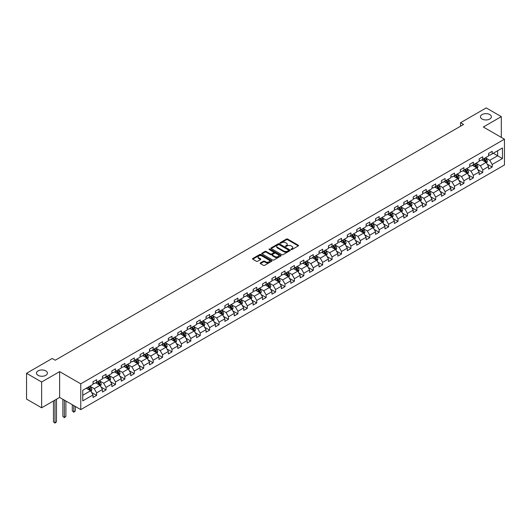 <?xml version="1.0" encoding="UTF-8"?>
<svg xmlns="http://www.w3.org/2000/svg" width="531" height="531" viewBox="0 0 531 531"><rect width="100%" height="100%" fill="white"/><g stroke="black" fill="none" stroke-linecap="round" stroke-linejoin="round"><path stroke-width="0.8" d="M291.174 249.53A0.584 0.339 0 0 0 292.004 249.53L298.303 245.899A0.836 0.485 0 0 0 298.548 245.554A0.836 0.485 0 0 0 298.303 245.216L287.636 239.056A0.836 0.485 0 0 0 286.448 239.056L280.156 242.687A0.584 0.339 0 0 0 280.985 243.171L281.795 242.7A2.682 1.547 0 0 1 285.592 242.7L286.481 243.211A2.682 1.547 0 0 1 287.264 244.306A2.682 1.547 0 0 1 286.481 245.402L285.665 245.873A0.584 0.339 0 0 0 286.494 246.351L287.311 245.88A2.682 1.547 0 0 1 291.101 245.88L291.99 246.391A2.682 1.547 0 0 1 292.773 247.486A2.682 1.547 0 0 1 291.99 248.581L291.174 249.052A0.584 0.339 0 0 0 291.174 249.53L291.174 249.052M45.805 370.89A5.463 3.153 0 0 0 39.852 370.207A5.463 3.153 0 0 0 36.48 373.12A5.463 3.153 0 0 0 38.079 375.351A5.463 3.153 0 0 0 44.033 376.034A5.463 3.153 0 0 0 47.412 373.12A5.463 3.153 0 0 0 45.805 370.89M489.781 114.563A5.463 3.153 0 0 0 483.827 113.88A5.463 3.153 0 0 0 480.449 116.793A5.463 3.153 0 0 0 482.055 119.024A5.463 3.153 0 0 0 488.009 119.707A5.463 3.153 0 0 0 491.381 116.793A5.463 3.153 0 0 0 489.781 114.563M260.436 262.938A0.836 0.485 0 0 0 260.19 263.276A0.836 0.485 0 0 0 260.436 263.622L263.429 265.347A0.836 0.485 0 0 0 264.611 265.347L271.606 261.312A0.836 0.485 0 0 0 271.852 260.967A0.836 0.485 0 0 0 271.606 260.628L260.94 254.468A0.836 0.485 0 0 0 259.752 254.468L252.763 258.504A0.836 0.485 0 0 0 252.517 258.849A0.836 0.485 0 0 0 252.763 259.188L256.373 261.279A0.836 0.485 0 0 0 257.562 261.279L260.555 259.546A0.836 0.485 0 0 0 260.801 259.208A0.836 0.485 0 0 0 260.555 258.862L258.763 257.827A2.243 1.294 0 0 1 258.106 256.911A2.243 1.294 0 0 1 259.486 255.716A2.243 1.294 0 0 1 261.929 255.995L268.951 260.051A2.243 1.294 0 0 1 269.609 260.967A2.243 1.294 0 0 1 268.228 262.161A2.243 1.294 0 0 1 265.785 261.883L264.611 261.206A0.836 0.485 0 0 0 263.429 261.206L260.436 262.938L260.436 263.622M59.631 371.62L41.644 382.008L26.55 373.293L26.55 399.086L41.644 407.801L59.631 397.414L80.765 409.613L80.765 383.82L59.631 371.62L59.631 397.414M501.31 137.396L501.31 116.621L483.323 127.009L504.45 139.208L80.765 383.82M501.31 116.621L486.217 107.906L460.563 122.721L460.563 126.205M26.55 373.293L52.211 358.478L55.224 360.224L463.576 124.46L460.563 122.721M281.855 254.707A0.836 0.485 0 0 0 283.043 254.707L290.032 250.672A0.836 0.485 0 0 0 290.278 250.327A0.836 0.485 0 0 0 290.032 249.988L279.366 243.829A0.836 0.485 0 0 0 278.184 243.829L271.188 247.864A0.836 0.485 0 0 0 270.943 248.209A0.836 0.485 0 0 0 271.188 248.548L281.855 254.707M269.383 249.656A0.584 0.339 0 0 1 269.974 249.743L269.974 249.046L280.819 255.305A0.836 0.485 0 0 1 281.065 255.65A0.836 0.485 0 0 1 280.819 255.988L273.83 260.024A0.836 0.485 0 0 1 272.642 260.024L261.975 253.871L264.969 252.152L264.969 251.455L261.975 253.187A0.836 0.485 0 0 0 261.73 253.526A0.836 0.485 0 0 0 261.975 253.871L261.975 253.187M264.969 252.152A0.836 0.485 0 0 1 266.15 252.152L266.15 251.455A0.836 0.485 0 0 0 264.969 251.455M266.15 251.455L270.478 253.951A0.836 0.485 0 0 0 271.666 253.951L273.651 252.809A0.836 0.485 0 0 0 273.896 252.464A0.836 0.485 0 0 0 273.651 252.125L269.144 249.524A0.584 0.339 0 0 1 269.974 249.046M80.765 409.613L504.45 165.002L504.45 139.208M91.597 392.482L96.642 395.389L96.642 392.847L102.437 389.502L102.437 392.044L106.061 389.953L106.061 387.411L111.855 384.066L111.855 386.608L115.479 384.517L115.479 381.975L121.274 378.623L121.274 381.172L124.898 379.081L124.898 376.532L130.692 373.187L130.692 375.736L134.31 373.638L134.31 371.096L140.111 367.751L140.111 370.293L143.728 368.202L143.728 365.66L149.53 362.315L149.53 364.857L153.147 362.766L153.147 360.224L158.942 356.878L158.942 359.421L162.566 357.33L162.566 354.788L168.36 351.436L168.36 353.985L171.984 351.894L171.984 349.345L177.779 346L177.779 348.548L181.403 346.458L181.403 343.909L187.197 340.563L187.197 343.106L190.821 341.015L190.821 338.473L196.616 335.127L196.616 337.67L200.24 335.579L200.24 333.037L206.035 329.691L206.035 332.233L209.659 330.143L209.659 327.6L215.453 324.249L215.453 326.797L219.077 324.706L219.077 322.158L224.872 318.812L224.872 321.361L228.489 319.27L228.489 316.722L234.29 313.376L234.29 315.918L237.908 313.828L237.908 311.285L243.709 307.94L243.709 310.482L247.327 308.392L247.327 305.849L253.121 302.504L253.121 305.046L256.745 302.955L256.745 300.413L262.54 297.061L262.54 299.61L266.164 297.519L266.164 294.97L271.958 291.625L271.958 294.174L275.582 292.083L275.582 289.534L281.377 286.189L281.377 288.731L285.001 286.64L285.001 284.098L290.796 280.753L290.796 283.295L294.42 281.204L294.42 278.662L300.214 275.317L300.214 277.859L303.838 275.768L303.838 273.226L309.633 269.881L309.633 272.423L313.257 270.332L313.257 267.783L319.051 264.438L319.051 266.987L322.669 264.896L322.669 262.347L328.47 259.002L328.47 261.544L332.087 259.453L332.087 256.911L337.889 253.566L337.889 256.108L341.506 254.017L341.506 251.475L347.301 248.13L347.301 250.672L350.925 248.581L350.925 246.039L356.719 242.694L356.719 245.236L360.343 243.145L360.343 240.596L366.138 237.251L366.138 239.8L369.762 237.709L369.762 235.16L375.556 231.815L375.556 234.363L379.18 232.266L379.18 229.724L384.975 226.379L384.975 228.921L388.599 226.83L388.599 224.288L394.394 220.942L394.394 223.485L398.018 221.394L398.018 218.852L403.812 215.506L403.812 218.049L407.436 215.958L407.436 213.416L413.231 210.064L413.231 212.612L416.848 210.522L416.848 207.973L422.649 204.627L422.649 207.176L426.267 205.079L426.267 202.537L432.061 199.191L432.061 201.734L435.685 199.643L435.685 197.101L441.48 193.755L441.48 196.297L445.104 194.207L445.104 191.664L450.899 188.319L450.899 190.861L454.523 188.77L454.523 186.228L460.317 182.876L460.317 185.425L463.941 183.334L463.941 180.786L469.736 177.44L469.736 179.989L473.36 177.898L473.36 175.349L479.154 172.004L479.154 174.546L482.779 172.456L482.779 169.913L488.573 166.568L488.573 169.11L492.197 167.019L492.197 164.477L502.459 158.55L502.459 147.957L497.627 150.744L497.627 155.762L502.459 158.55M96.642 395.389L93.018 397.48L93.018 394.938L82.756 400.865L82.756 390.265L93.018 384.344L93.018 381.796L96.642 379.705L96.642 382.247L102.437 378.902L102.437 376.36L106.061 374.269L106.061 376.811L111.855 373.466L111.855 370.923L115.479 368.833L115.479 371.375L121.274 368.029L121.274 365.487L124.898 363.396L124.898 365.939L130.692 362.593L130.692 360.045L134.31 357.954L134.31 360.503L140.111 357.157L140.111 354.608L143.728 352.518L143.728 355.066L149.53 351.714L149.53 349.172L153.147 347.082L153.147 349.624L158.942 346.278L158.942 343.736L162.566 341.645L162.566 344.188L168.36 340.842L168.36 338.3L171.984 336.209L171.984 338.751L177.779 335.406L177.779 332.857L181.403 330.767L181.403 333.315L187.197 329.97L187.197 327.421L190.821 325.33L190.821 327.879L196.616 324.527L196.616 321.985L200.24 319.894L200.24 322.436L206.035 319.091L206.035 316.549L209.659 314.458L209.659 317L215.453 313.655L215.453 311.113L219.077 309.022L219.077 311.564L224.872 308.219L224.872 305.677L228.489 303.579L228.489 306.128L234.29 302.783L234.29 300.234L237.908 298.143L237.908 300.692L243.709 297.34L243.709 294.798L247.327 292.707L247.327 295.249L253.121 291.904L253.121 289.362L256.745 287.271L256.745 289.813L262.54 286.468L262.54 283.926L266.164 281.835L266.164 284.377L271.958 281.032L271.958 278.49L275.582 276.392L275.582 278.941L281.377 275.596L281.377 273.047L285.001 270.956L285.001 273.505L290.796 270.16L290.796 267.611L294.42 265.52L294.42 268.062L300.214 264.717L300.214 262.175L303.838 260.084L303.838 262.626L309.633 259.281L309.633 256.738L313.257 254.648L313.257 257.19L319.051 253.845L319.051 251.302L322.669 249.212L322.669 251.754L328.47 248.408L328.47 245.86L332.087 243.769L332.087 246.318L337.889 242.972L337.889 240.424L341.506 238.333L341.506 240.875L347.301 237.53L347.301 234.987L350.925 232.897L350.925 235.439L356.719 232.093L356.719 229.551L360.343 227.46L360.343 230.003L366.138 226.657L366.138 224.115L369.762 222.024L369.762 224.567L375.556 221.221L375.556 218.672L379.18 216.582L379.18 219.13L384.975 215.785L384.975 213.236L388.599 211.146L388.599 213.688L394.394 210.342L394.394 207.8L398.018 205.709L398.018 208.252L403.812 204.906L403.812 202.364L407.436 200.273L407.436 202.815L413.231 199.47L413.231 196.928L416.848 194.837L416.848 197.379L422.649 194.034L422.649 191.485L426.267 189.394L426.267 191.943L432.061 188.598L432.061 186.049L435.685 183.958L435.685 186.507L441.48 183.155L441.48 180.613L445.104 178.522L445.104 181.064L450.899 177.719L450.899 175.177L454.523 173.086L454.523 175.628L460.317 172.283L460.317 169.741L463.941 167.65L463.941 170.192L469.736 166.847L469.736 164.298L473.36 162.207L473.36 164.756L479.154 161.411L479.154 158.862L482.779 156.771L482.779 159.32L488.573 155.968L488.573 153.426L492.197 151.335L492.197 153.877L502.459 147.957M95.673 382.811L100.02 385.32L94.226 388.665L89.878 386.156M93.018 382.951L94.226 383.647L96.642 382.247M94.226 388.665L96.642 392.847M100.02 385.32L102.437 389.502M105.092 377.368L109.439 379.877L103.645 383.229L99.297 380.714M102.437 377.508L103.645 378.205L106.061 376.811M103.645 383.229L106.061 387.411M109.439 379.877L111.855 384.066M114.51 371.932L118.858 374.441L113.063 377.787L108.716 375.278M111.855 372.072L113.063 372.769L115.479 371.375M113.063 377.787L115.479 381.975M118.858 374.441L121.274 378.623M123.929 366.496L128.276 369.005L122.482 372.35L118.134 369.841M121.274 366.636L122.482 367.333L124.898 365.939M122.482 372.35L124.898 376.532M128.276 369.005L130.692 373.187M133.347 361.06L137.695 363.569L131.9 366.914L127.553 364.405M130.692 361.199L131.9 361.896L134.31 360.503M131.9 366.914L134.31 371.096M137.695 363.569L140.111 367.751M142.766 355.624L147.114 358.133L141.319 361.478L136.971 358.969M140.111 355.763L141.319 356.46L143.728 355.066M141.319 361.478L143.728 365.66M147.114 358.133L149.53 362.315M152.185 350.181L156.532 352.69L150.731 356.042L146.39 353.527M149.53 350.321L150.731 351.018L153.147 349.624M150.731 356.042L153.147 360.224M156.532 352.69L158.942 356.878M161.603 344.745L165.951 347.254L160.15 350.599L155.802 348.09M158.942 344.885L160.15 345.581L162.566 344.188M160.15 350.599L162.566 354.788M165.951 347.254L168.36 351.436M171.022 339.309L175.363 341.818L169.568 345.163L165.221 342.654M168.36 339.448L169.568 340.145L171.984 338.751M169.568 345.163L171.984 349.345M175.363 341.818L177.779 346M180.434 333.873L184.781 336.382L178.987 339.727L174.639 337.218M177.779 334.012L178.987 334.709L181.403 333.315M178.987 339.727L181.403 343.909M184.781 336.382L187.197 340.563M189.852 328.437L194.2 330.946L188.405 334.291L184.058 331.782M187.197 328.576L188.405 329.273L190.821 327.879M188.405 334.291L190.821 338.473M194.2 330.946L196.616 335.127M199.271 322.994L203.619 325.503L197.824 328.855L193.476 326.346M196.616 323.133L197.824 323.83L200.24 322.436M197.824 328.855L200.24 333.037M203.619 325.503L206.035 329.691M208.69 317.558L213.037 320.067L207.243 323.412L202.895 320.903M206.035 317.697L207.243 318.394L209.659 317M207.243 323.412L209.659 327.6M213.037 320.067L215.453 324.249M218.108 312.122L222.456 314.631L216.661 317.976L212.314 315.467M215.453 312.261L216.661 312.958L219.077 311.564M216.661 317.976L219.077 322.158M222.456 314.631L224.872 318.812M227.527 306.686L231.874 309.195L226.08 312.54L221.732 310.031M224.872 306.825L226.08 307.522L228.489 306.128M226.08 312.54L228.489 316.722M231.874 309.195L234.29 313.376M236.945 301.25L241.293 303.759L235.498 307.104L231.151 304.595M234.29 301.389L235.498 302.086L237.908 300.692M235.498 307.104L237.908 311.285M241.293 303.759L243.709 307.94M246.364 295.807L250.712 298.322L244.91 301.668L240.57 299.159M243.709 295.946L244.91 296.643L247.327 295.249M244.91 301.668L247.327 305.849M250.712 298.322L253.121 302.504M255.783 290.371L260.13 292.88L254.329 296.225L249.982 293.716M253.121 290.51L254.329 291.207L256.745 289.813M254.329 296.225L256.745 300.413M260.13 292.88L262.54 297.061M265.201 284.935L269.542 287.444L263.748 290.789L259.4 288.28M262.54 285.074L263.748 285.771L266.164 284.377M263.748 290.789L266.164 294.97M269.542 287.444L271.958 291.625M274.613 279.498L278.961 282.007L273.166 285.353L268.819 282.844M271.958 279.638L273.166 280.335L275.582 278.941M273.166 285.353L275.582 289.534M278.961 282.007L281.377 286.189M284.032 274.062L288.379 276.571L282.585 279.917L278.237 277.408M281.377 274.202L282.585 274.899L285.001 273.505M282.585 279.917L285.001 284.098M288.379 276.571L290.796 280.753M293.451 268.62L297.798 271.135L292.004 274.481L287.656 271.972M290.796 268.759L292.004 269.456L294.42 268.062M292.004 274.481L294.42 278.662M297.798 271.135L300.214 275.317M302.869 263.184L307.217 265.692L301.422 269.038L297.075 266.529M300.214 263.323L301.422 264.02L303.838 262.626M301.422 269.038L303.838 273.226M307.217 265.692L309.633 269.881M312.288 257.747L316.635 260.256L310.841 263.602L306.493 261.093M309.633 257.887L310.841 258.584L313.257 257.19M310.841 263.602L313.257 267.783M316.635 260.256L319.051 264.438M321.706 252.311L326.054 254.82L320.259 258.166L315.912 255.657M319.051 252.451L320.259 253.148L322.669 251.754M320.259 258.166L322.669 262.347M326.054 254.82L328.47 259.002M331.125 246.875L335.473 249.384L329.678 252.729L325.33 250.22M328.47 247.015L329.678 247.711L332.087 246.318M329.678 252.729L332.087 256.911M335.473 249.384L337.889 253.566M340.544 241.432L344.891 243.948L339.09 247.293L334.749 244.784M337.889 241.572L339.09 242.275L341.506 240.875M339.09 247.293L341.506 251.475M344.891 243.948L347.301 248.13M349.962 235.996L354.303 238.505L348.509 241.857L344.161 239.342M347.301 236.136L348.509 236.833L350.925 235.439M348.509 241.857L350.925 246.039M354.303 238.505L356.719 242.694M359.374 230.56L363.722 233.069L357.927 236.414L353.58 233.905M356.719 230.7L357.927 231.397L360.343 230.003M357.927 236.414L360.343 240.596M363.722 233.069L366.138 237.251M368.793 225.124L373.14 227.633L367.346 230.978L362.998 228.469M366.138 225.263L367.346 225.96L369.762 224.567M367.346 230.978L369.762 235.16M373.14 227.633L375.556 231.815M378.211 219.688L382.559 222.197L376.764 225.542L372.417 223.033M375.556 219.827L376.764 220.524L379.18 219.13M376.764 225.542L379.18 229.724M382.559 222.197L384.975 226.379M387.63 214.252L391.978 216.761L386.183 220.106L381.835 217.597M384.975 214.391L386.183 215.088L388.599 213.688M386.183 220.106L388.599 224.288M391.978 216.761L394.394 220.942M397.049 208.809L401.396 211.318L395.602 214.67L391.254 212.154M394.394 208.948L395.602 209.645L398.018 208.252M395.602 214.67L398.018 218.852M401.396 211.318L403.812 215.506M406.467 203.373L410.815 205.882L405.02 209.227L400.673 206.718M403.812 203.512L405.02 204.209L407.436 202.815M405.02 209.227L407.436 213.416M410.815 205.882L413.231 210.064M415.886 197.937L420.233 200.446L414.439 203.791L410.091 201.282M413.231 198.076L414.439 198.773L416.848 197.379M414.439 203.791L416.848 207.973M420.233 200.446L422.649 204.627M425.304 192.501L429.652 195.01L423.857 198.355L419.51 195.846M422.649 192.64L423.857 193.337L426.267 191.943M423.857 198.355L426.267 202.537M429.652 195.01L432.061 199.191M434.723 187.065L439.071 189.574L433.269 192.919L428.929 190.41M432.061 187.204L433.269 187.901L435.685 186.507M433.269 192.919L435.685 197.101M439.071 189.574L441.48 193.755M444.142 181.622L448.483 184.131L442.688 187.483L438.34 184.967M441.48 181.761L442.688 182.458L445.104 181.064M442.688 187.483L445.104 191.664M448.483 184.131L450.899 188.319M453.554 176.186L457.901 178.695L452.107 182.04L447.759 179.531M450.899 176.325L452.107 177.022L454.523 175.628M452.107 182.04L454.523 186.228M457.901 178.695L460.317 182.876M462.972 170.75L467.32 173.259L461.525 176.604L457.178 174.095M460.317 170.889L461.525 171.586L463.941 170.192M461.525 176.604L463.941 180.786M467.32 173.259L469.736 177.44M472.391 165.314L476.738 167.823L470.944 171.168L466.596 168.659M469.736 165.453L470.944 166.15L473.36 164.756M470.944 171.168L473.36 175.349M476.738 167.823L479.154 172.004M481.809 159.877L486.157 162.386L480.363 165.732L476.015 163.223M479.154 160.017L480.363 160.714L482.779 159.32M480.363 165.732L482.779 169.913M486.157 162.386L488.573 166.568M493.279 153.253L497.627 155.762L489.781 160.296L485.434 157.787M488.573 154.574L489.781 155.271L492.197 153.877M489.781 160.296L492.197 164.477M41.644 382.008L41.644 407.801M82.756 395.283L90.602 390.756L86.254 388.247M90.602 390.756L93.018 394.938M487.153 164.112L492.197 167.019M477.734 169.548L482.779 172.456M468.315 174.984L473.36 177.898M458.897 180.421L463.941 183.334M449.485 185.857L454.523 188.77M440.066 191.299L445.104 194.207M430.648 196.735L435.685 199.643M421.229 202.172L426.267 205.079M411.81 207.608L416.848 210.522M402.392 213.044L407.436 215.958M392.973 218.487L398.018 221.394M383.555 223.923L388.599 226.83M374.136 229.359L379.18 232.266M364.717 234.795L369.762 237.709M355.305 240.231L360.343 243.145M345.887 245.674L350.925 248.581M336.468 251.11L341.506 254.017M327.05 256.546L332.087 259.453M317.631 261.982L322.669 264.896M308.212 267.418L313.257 270.332M298.794 272.861L303.838 275.768M289.375 278.297L294.42 281.204M279.956 283.733L285.001 286.64M270.538 289.169L275.582 292.083M261.126 294.605L266.164 297.519M251.707 300.042L256.745 302.955M242.289 305.484L247.327 308.392M232.87 310.92L237.908 313.828M223.451 316.357L228.489 319.27M214.033 321.793L219.077 324.706M204.614 327.229L209.659 330.143M195.196 332.671L200.24 335.579M185.777 338.108L190.821 341.015M176.358 343.544L181.403 346.458M166.946 348.98L171.984 351.894M157.528 354.416L162.566 357.33M148.109 359.859L153.147 362.766M138.691 365.295L143.728 368.202M129.272 370.731L134.31 373.638M119.853 376.167L124.898 379.081M110.435 381.603L115.479 384.517M101.016 387.046L106.061 389.953M291.406 249.616L291.99 249.278A2.682 1.547 0 0 0 292.773 248.183L292.773 247.486M287.264 244.306L287.264 245.003A2.682 1.547 0 0 1 286.481 246.099L285.897 246.43M298.289 245.906L287.636 239.753A0.836 0.485 0 0 0 286.448 239.753L280.388 243.251M290.032 249.988L290.032 250.672L279.366 244.525A0.836 0.485 0 0 0 278.184 244.525L271.202 248.554M288.552 250.566A0.584 0.339 0 0 0 288.552 250.088L279.187 244.685A0.584 0.339 0 0 0 278.357 244.685L277.501 245.176A2.682 1.547 0 0 0 276.717 246.271A2.682 1.547 0 0 0 277.501 247.366L283.899 251.063A2.682 1.547 0 0 0 287.696 251.063L288.552 250.566L288.552 251.263A0.584 0.339 0 0 0 288.552 250.785M276.717 246.271L276.717 246.968A2.682 1.547 0 0 0 277.501 248.063L277.501 247.366M288.552 251.263L287.696 251.76A2.682 1.547 0 0 1 283.899 251.76L277.501 248.063M266.15 252.152L270.478 254.654A0.836 0.485 0 0 0 271.666 254.654L273.651 253.506A0.836 0.485 0 0 0 273.896 253.161L273.896 252.464M269.974 249.743L280.806 255.995M274.965 256.546A2.243 1.294 0 0 0 277.408 256.825A2.243 1.294 0 0 0 278.795 255.63A2.243 1.294 0 0 0 278.138 254.714L275.662 253.287A0.836 0.485 0 0 0 274.481 253.287L272.496 254.435A0.836 0.485 0 0 0 272.25 254.774A0.836 0.485 0 0 0 272.496 255.119L274.965 256.546L274.965 257.243A2.243 1.294 0 0 0 277.408 257.522A2.243 1.294 0 0 0 278.795 256.327L278.795 255.63M272.25 254.774L272.25 255.471A0.836 0.485 0 0 0 272.496 255.816L272.496 255.119M274.965 257.243L272.496 255.816M269.609 260.967L269.609 261.664A2.243 1.294 0 0 1 268.228 262.858A2.243 1.294 0 0 1 265.785 262.579L264.611 261.902A0.836 0.485 0 0 0 263.429 261.902L260.449 263.628M258.106 256.911L258.106 257.608A2.243 1.294 0 0 0 258.763 258.524L258.763 257.827M260.555 258.862L260.555 259.546L258.763 258.524M271.606 260.628L271.606 261.312L260.94 255.165A0.836 0.485 0 0 0 259.752 255.165L252.769 259.194L252.763 258.504M486.635 163.209L487.352 161.404A2.263 1.308 -120 0 0 486.628 159.473L485.387 157.813M483.21 160.687L482.367 159.552M483.515 158.895L484.757 160.554A2.263 1.308 60 0 1 485.407 161.915L486.13 161.497A2.263 1.308 -120 0 0 485.487 160.136L484.239 158.47M483.668 158.802L485.055 160.647A1.155 0.664 60 0 1 485.261 160.999L486.13 161.497M477.216 168.646L477.933 166.84A2.263 1.308 -120 0 0 477.21 164.915L475.968 163.249M473.791 166.123L472.948 164.988M474.097 164.331L475.338 165.991A2.263 1.308 60 0 1 475.988 167.351L476.712 166.933A2.263 1.308 -120 0 0 476.068 165.572L474.82 163.913M474.256 164.238L475.637 166.084A1.155 0.664 60 0 1 475.842 166.435L476.712 166.933M467.798 174.088L468.515 172.276A2.263 1.308 -120 0 0 467.798 170.351L466.55 168.685M464.379 171.559L463.53 170.431M464.678 169.767L465.926 171.433A2.263 1.308 60 0 1 466.57 172.794L467.293 172.376A2.263 1.308 -120 0 0 466.649 171.009L465.402 169.349M464.837 169.674L466.218 171.52A1.155 0.664 60 0 1 466.424 171.871L467.293 172.376M458.379 179.524L459.096 177.712A2.263 1.308 -120 0 0 458.379 175.788L457.131 174.122M454.961 176.996L454.111 175.867M455.259 175.203L456.507 176.869A2.263 1.308 60 0 1 457.151 178.23L457.875 177.812A2.263 1.308 -120 0 0 457.231 176.451L455.983 174.785M455.419 175.111L456.799 176.956A1.155 0.664 60 0 1 457.012 177.308L457.875 177.812M448.96 184.961L449.684 183.149A2.263 1.308 -120 0 0 448.96 181.224L447.713 179.564M445.542 182.432L444.693 181.303M445.841 180.64L447.089 182.306A2.263 1.308 60 0 1 447.733 183.666L448.456 183.248A2.263 1.308 -120 0 0 447.812 181.887L446.564 180.221M446 180.553L447.381 182.398A1.155 0.664 60 0 1 447.593 182.744L448.456 183.248M439.542 190.397L440.265 188.591A2.263 1.308 -120 0 0 439.542 186.66L438.294 185M436.124 187.868L435.274 186.739M436.422 186.076L437.67 187.742A2.263 1.308 60 0 1 438.314 189.102L439.044 188.684A2.263 1.308 -120 0 0 438.394 187.324L437.146 185.658M436.582 185.989L437.962 187.835A1.155 0.664 60 0 1 438.175 188.186L439.044 188.684M430.13 195.833L430.847 194.027A2.263 1.308 -120 0 0 430.123 192.096L428.875 190.437M426.705 193.311L425.855 192.176M427.004 191.518L428.252 193.178A2.263 1.308 60 0 1 428.902 194.538L429.625 194.12A2.263 1.308 -120 0 0 428.975 192.76L427.727 191.1M427.163 191.425L428.544 193.271A1.155 0.664 60 0 1 428.756 193.623L429.625 194.12M420.711 201.276L421.428 199.464A2.263 1.308 -120 0 0 420.705 197.539L419.457 195.873M417.286 198.747L416.443 197.618M417.585 196.955L418.833 198.614A2.263 1.308 60 0 1 419.483 199.975L420.207 199.556A2.263 1.308 -120 0 0 419.556 198.196L418.315 196.536M417.744 196.862L419.125 198.707A1.155 0.664 60 0 1 419.337 199.059L420.207 199.556M411.293 206.712L412.01 204.9A2.263 1.308 -120 0 0 411.286 202.975L410.038 201.309M407.868 204.183L407.025 203.054M408.166 202.391L409.414 204.057A2.263 1.308 60 0 1 410.065 205.417L410.788 204.999A2.263 1.308 -120 0 0 410.138 203.638L408.897 201.972M408.326 202.298L409.706 204.143A1.155 0.664 60 0 1 409.919 204.495L410.788 204.999M401.874 212.148L402.591 210.336A2.263 1.308 -120 0 0 401.867 208.411L400.626 206.745M398.449 209.619L397.606 208.491M398.754 207.827L399.996 209.493A2.263 1.308 60 0 1 400.646 210.853L401.37 210.435A2.263 1.308 -120 0 0 400.719 209.075L399.478 207.409M398.907 207.74L400.294 209.586A1.155 0.664 60 0 1 400.5 209.931L401.37 210.435M392.455 217.584L393.172 215.778A2.263 1.308 -120 0 0 392.449 213.847L391.208 212.188M389.031 215.055L388.188 213.927M389.336 213.263L390.577 214.929A2.263 1.308 60 0 1 391.228 216.29L391.951 215.871A2.263 1.308 -120 0 0 391.307 214.511L390.059 212.845M389.488 213.177L390.876 215.022A1.155 0.664 60 0 1 391.082 215.367L391.951 215.871M383.037 223.02L383.754 221.215A2.263 1.308 -120 0 0 383.03 219.283L381.789 217.624M379.612 220.498L378.769 219.363M379.917 218.706L381.158 220.365A2.263 1.308 60 0 1 381.809 221.726L382.532 221.308A2.263 1.308 -120 0 0 381.889 219.947L380.641 218.287M380.077 218.613L381.457 220.458A1.155 0.664 60 0 1 381.663 220.81L382.532 221.308M373.618 228.456L374.335 226.651A2.263 1.308 -120 0 0 373.618 224.726L372.37 223.06M370.2 225.934L369.35 224.805M370.499 224.142L371.746 225.801A2.263 1.308 60 0 1 372.39 227.162L373.114 226.744A2.263 1.308 -120 0 0 372.47 225.383L371.222 223.724M370.658 224.049L372.039 225.894A1.155 0.664 60 0 1 372.244 226.246L373.114 226.744M364.2 233.899L364.916 232.087A2.263 1.308 -120 0 0 364.2 230.162L362.952 228.496M360.781 231.37L359.932 230.242M361.08 229.578L362.328 231.244A2.263 1.308 60 0 1 362.972 232.605L363.695 232.186A2.263 1.308 -120 0 0 363.051 230.826L361.803 229.16M361.239 229.485L362.62 231.33A1.155 0.664 60 0 1 362.832 231.682L363.695 232.186M354.781 239.335L355.505 237.523A2.263 1.308 -120 0 0 354.781 235.598L353.533 233.932M351.363 236.806L350.513 235.678M351.661 235.014L352.909 236.68A2.263 1.308 60 0 1 353.553 238.041L354.283 237.622A2.263 1.308 -120 0 0 353.633 236.262L352.385 234.596M351.821 234.928L353.201 236.773A1.155 0.664 60 0 1 353.414 237.118L354.283 237.622M345.362 244.771L346.086 242.959A2.263 1.308 -120 0 0 345.362 241.034L344.115 239.375M341.944 242.242L341.094 241.114M342.243 240.45L343.491 242.116A2.263 1.308 60 0 1 344.134 243.477L344.865 243.059A2.263 1.308 -120 0 0 344.214 241.698L342.966 240.032M342.402 240.364L343.783 242.209A1.155 0.664 60 0 1 343.995 242.554L344.865 243.059M335.95 250.207L336.667 248.402A2.263 1.308 -120 0 0 335.944 246.47L334.696 244.811M332.525 247.685L331.676 246.55M332.824 245.893L334.072 247.552A2.263 1.308 60 0 1 334.722 248.913L335.446 248.495A2.263 1.308 -120 0 0 334.795 247.134L333.548 245.475M332.983 245.8L334.364 247.645A1.155 0.664 60 0 1 334.576 247.997L335.446 248.495M326.532 255.643L327.249 253.838A2.263 1.308 -120 0 0 326.525 251.913L325.277 250.247M323.107 253.121L322.264 251.993M323.406 251.329L324.653 252.988A2.263 1.308 60 0 1 325.304 254.349L326.027 253.931A2.263 1.308 -120 0 0 325.377 252.57L324.136 250.911M323.565 251.236L324.945 253.081A1.155 0.664 60 0 1 325.158 253.433L326.027 253.931M317.113 261.086L317.83 259.274A2.263 1.308 -120 0 0 317.107 257.349L315.859 255.683M313.688 258.557L312.845 257.429M313.987 256.765L315.235 258.431A2.263 1.308 60 0 1 315.885 259.792L316.609 259.374A2.263 1.308 -120 0 0 315.958 258.013L314.717 256.347M314.146 256.672L315.527 258.517A1.155 0.664 60 0 1 315.739 258.869L316.609 259.374M307.695 266.522L308.411 264.71A2.263 1.308 -120 0 0 307.688 262.785L306.447 261.119M304.27 263.993L303.427 262.865M304.575 262.201L305.816 263.867A2.263 1.308 60 0 1 306.467 265.228L307.19 264.81A2.263 1.308 -120 0 0 306.54 263.449L305.298 261.783M304.728 262.108L306.115 263.953A1.155 0.664 60 0 1 306.321 264.305L307.19 264.81M298.276 271.958L298.993 270.146A2.263 1.308 -120 0 0 298.269 268.221L297.028 266.562M294.851 269.429L294.008 268.301M295.156 267.637L296.398 269.303A2.263 1.308 60 0 1 297.048 270.664L297.772 270.246A2.263 1.308 -120 0 0 297.128 268.885L295.88 267.219M295.309 267.551L296.696 269.396A1.155 0.664 60 0 1 296.902 269.741L297.772 270.246M288.857 277.394L289.574 275.589A2.263 1.308 -120 0 0 288.851 273.657L287.61 271.998M285.432 274.872L284.589 273.737M285.738 273.08L286.986 274.739A2.263 1.308 60 0 1 287.629 276.1L288.353 275.682A2.263 1.308 -120 0 0 287.709 274.321L286.461 272.662M285.897 272.987L287.278 274.832A1.155 0.664 60 0 1 287.483 275.184L288.353 275.682M279.439 282.831L280.156 281.025A2.263 1.308 -120 0 0 279.439 279.1L278.191 277.434M276.02 280.308L275.171 279.18M276.319 278.516L277.567 280.176A2.263 1.308 60 0 1 278.211 281.536L278.934 281.118A2.263 1.308 -120 0 0 278.29 279.757L277.043 278.098M276.478 278.423L277.859 280.268A1.155 0.664 60 0 1 278.065 280.62L278.934 281.118M270.02 288.273L270.737 286.461A2.263 1.308 -120 0 0 270.02 284.536L268.772 282.87M266.602 285.744L265.752 284.616M266.901 283.952L268.148 285.618A2.263 1.308 60 0 1 268.792 286.979L269.516 286.561A2.263 1.308 -120 0 0 268.872 285.2L267.624 283.534M267.06 283.859L268.44 285.705A1.155 0.664 60 0 1 268.653 286.056L269.516 286.561M260.602 293.709L261.325 291.897A2.263 1.308 -120 0 0 260.602 289.972L259.354 288.306M257.183 291.18L256.334 290.052M257.482 289.388L258.73 291.054A2.263 1.308 60 0 1 259.374 292.415L260.104 291.997A2.263 1.308 -120 0 0 259.453 290.636L258.205 288.97M257.641 289.295L259.022 291.141A1.155 0.664 60 0 1 259.234 291.492L260.104 291.997M251.183 299.145L251.906 297.333A2.263 1.308 -120 0 0 251.183 295.409L249.935 293.749M247.765 296.617L246.915 295.488M248.063 294.824L249.311 296.49A2.263 1.308 60 0 1 249.955 297.851L250.685 297.433A2.263 1.308 -120 0 0 250.035 296.072L248.787 294.406M248.223 294.738L249.603 296.583A1.155 0.664 60 0 1 249.816 296.929L250.685 297.433M241.771 304.582L242.488 302.776A2.263 1.308 -120 0 0 241.764 300.845L240.516 299.185M238.346 302.059L237.496 300.924M238.645 300.267L239.893 301.927A2.263 1.308 60 0 1 240.543 303.287L241.266 302.869A2.263 1.308 -120 0 0 240.616 301.508L239.368 299.849M238.804 300.174L240.185 302.02A1.155 0.664 60 0 1 240.397 302.371L241.266 302.869M232.352 310.018L233.069 308.212A2.263 1.308 -120 0 0 232.346 306.287L231.098 304.621M228.927 307.495L228.084 306.367M229.226 305.703L230.474 307.363A2.263 1.308 60 0 1 231.124 308.723L231.848 308.305A2.263 1.308 -120 0 0 231.197 306.945L229.956 305.285M229.385 305.61L230.766 307.456A1.155 0.664 60 0 1 230.978 307.807L231.848 308.305M222.934 315.46L223.651 313.648A2.263 1.308 -120 0 0 222.927 311.724L221.679 310.058M219.509 312.932L218.666 311.803M219.807 311.139L221.055 312.805A2.263 1.308 60 0 1 221.706 314.166L222.429 313.748A2.263 1.308 -120 0 0 221.779 312.387L220.538 310.721M219.967 311.047L221.354 312.892A1.155 0.664 60 0 1 221.56 313.244L222.429 313.748M213.515 320.897L214.232 319.085A2.263 1.308 -120 0 0 213.508 317.16L212.267 315.494M210.09 318.368L209.247 317.239M210.395 316.576L211.637 318.242A2.263 1.308 60 0 1 212.287 319.602L213.011 319.184A2.263 1.308 -120 0 0 212.36 317.823L211.119 316.157M210.548 316.483L211.935 318.328A1.155 0.664 60 0 1 212.141 318.68L213.011 319.184M204.096 326.333L204.813 324.521A2.263 1.308 -120 0 0 204.09 322.596L202.849 320.936M200.672 323.804L199.829 322.675M200.977 322.012L202.218 323.678A2.263 1.308 60 0 1 202.869 325.038L203.592 324.62A2.263 1.308 -120 0 0 202.948 323.26L201.7 321.594M201.13 321.925L202.517 323.771A1.155 0.664 60 0 1 202.723 324.116L203.592 324.62M194.678 331.769L195.395 329.963A2.263 1.308 -120 0 0 194.671 328.032L193.43 326.373M191.26 329.247L190.41 328.112M191.558 327.454L192.806 329.114A2.263 1.308 60 0 1 193.45 330.474L194.173 330.056A2.263 1.308 -120 0 0 193.53 328.696L192.282 327.03M191.718 327.361L193.098 329.207A1.155 0.664 60 0 1 193.304 329.559L194.173 330.056M185.259 337.205L185.976 335.4A2.263 1.308 -120 0 0 185.259 333.475L184.011 331.809M181.841 334.683L180.991 333.548M182.14 332.891L183.387 334.55A2.263 1.308 60 0 1 184.031 335.911L184.755 335.492A2.263 1.308 -120 0 0 184.111 334.132L182.863 332.472M182.299 332.798L183.68 334.643A1.155 0.664 60 0 1 183.885 334.995L184.755 335.492M175.841 342.648L176.557 340.836A2.263 1.308 -120 0 0 175.841 338.911L174.593 337.245M172.422 340.119L171.573 338.99M172.721 338.327L173.969 339.986A2.263 1.308 60 0 1 174.613 341.353L175.336 340.935A2.263 1.308 -120 0 0 174.692 339.568L173.445 337.908M172.88 338.234L174.261 340.079A1.155 0.664 60 0 1 174.473 340.431L175.336 340.935M166.422 348.084L167.146 346.272A2.263 1.308 -120 0 0 166.422 344.347L165.174 342.681M163.004 345.555L162.154 344.427M163.302 343.763L164.55 345.429A2.263 1.308 60 0 1 165.194 346.789L165.924 346.371A2.263 1.308 -120 0 0 165.274 345.011L164.026 343.345M163.462 343.67L164.842 345.515A1.155 0.664 60 0 1 165.055 345.867L165.924 346.371M157.003 353.52L157.727 351.708A2.263 1.308 -120 0 0 157.003 349.783L155.756 348.117M153.585 350.991L152.736 349.863M153.884 349.199L155.132 350.865A2.263 1.308 60 0 1 155.782 352.226L156.506 351.807A2.263 1.308 -120 0 0 155.855 350.447L154.607 348.781M154.043 349.113L155.424 350.958A1.155 0.664 60 0 1 155.636 351.303L156.506 351.807M147.591 358.956L148.308 357.151A2.263 1.308 -120 0 0 147.585 355.219L146.337 353.56M144.166 356.427L143.317 355.299M144.465 354.635L145.713 356.301A2.263 1.308 60 0 1 146.364 357.662L147.087 357.244A2.263 1.308 -120 0 0 146.437 355.883L145.189 354.217M144.624 354.549L146.005 356.394A1.155 0.664 60 0 1 146.217 356.746L147.087 357.244M138.173 364.392L138.89 362.587A2.263 1.308 -120 0 0 138.166 360.655L136.918 358.996M134.748 361.87L133.905 360.735M135.047 360.078L136.294 361.737A2.263 1.308 60 0 1 136.945 363.098L137.668 362.68A2.263 1.308 -120 0 0 137.018 361.319L135.777 359.66M135.206 359.985L136.586 361.83A1.155 0.664 60 0 1 136.799 362.182L137.668 362.68M128.754 369.835L129.471 368.023A2.263 1.308 -120 0 0 128.748 366.098L127.5 364.432M125.329 367.306L124.486 366.178M125.635 365.514L126.876 367.173A2.263 1.308 60 0 1 127.526 368.534L128.25 368.116A2.263 1.308 -120 0 0 127.599 366.755L126.358 365.096M125.787 365.421L127.174 367.266A1.155 0.664 60 0 1 127.38 367.618L128.25 368.116M119.336 375.271L120.052 373.459A2.263 1.308 -120 0 0 119.329 371.534L118.088 369.868M115.911 372.742L115.068 371.614M116.216 370.95L117.457 372.616A2.263 1.308 60 0 1 118.108 373.977L118.831 373.558A2.263 1.308 -120 0 0 118.181 372.198L116.939 370.532M116.369 370.857L117.756 372.702A1.155 0.664 60 0 1 117.962 373.054L118.831 373.558M109.917 380.707L110.634 378.895A2.263 1.308 -120 0 0 109.91 376.97L108.669 375.304M106.492 378.178L105.649 377.05M106.797 376.386L108.039 378.052A2.263 1.308 60 0 1 108.689 379.413L109.413 378.995A2.263 1.308 -120 0 0 108.769 377.634L107.521 375.968M106.95 376.3L108.337 378.145A1.155 0.664 60 0 1 108.543 378.49L109.413 378.995M73.809 405.598L73.809 411.837L75.316 410.967L75.316 406.467M75.316 410.967L73.809 412.222L72.302 410.967L72.302 404.728M72.302 410.967L73.809 412.222M100.498 386.143L101.215 384.338A2.263 1.308 -120 0 0 100.498 382.406L99.251 380.747M97.08 383.614L96.23 382.486M97.379 381.822L98.627 383.488A2.263 1.308 60 0 1 99.27 384.849L99.994 384.431A2.263 1.308 -120 0 0 99.35 383.07L98.102 381.404M97.538 381.736L98.919 383.581A1.155 0.664 60 0 1 99.124 383.926L99.994 384.431M64.39 400.162L64.39 417.273L65.897 416.404L65.897 401.031M65.897 416.404L64.39 417.658L62.884 416.404L62.884 399.285M62.884 416.404L64.39 417.658M91.08 391.579L91.797 389.774A2.263 1.308 -120 0 0 91.08 387.842L89.832 386.183M87.661 389.057L86.812 387.922M87.96 387.265L89.208 388.924A2.263 1.308 60 0 1 89.852 390.285L90.575 389.867A2.263 1.308 -120 0 0 89.931 388.506L88.684 386.847M88.119 387.172L89.5 389.017A1.155 0.664 60 0 1 89.706 389.369L90.575 389.867M54.972 400.102L54.972 422.709L56.485 421.84L56.485 399.232M56.485 421.84L54.972 423.094L53.465 421.84L53.465 400.978M53.465 421.84L54.972 423.094M291.99 249.278L291.99 248.581M285.665 246.351L285.665 245.873M286.481 246.099L286.481 245.402M280.156 243.171L280.156 242.687M286.448 239.753L286.448 239.056M287.636 239.753L287.636 239.056M298.303 245.899L298.303 245.216M271.188 248.548L271.188 247.864M278.184 244.525L278.184 243.829M279.366 244.525L279.366 243.829M283.899 251.76L283.899 251.063M287.696 251.76L287.696 251.063M270.478 254.654L270.478 253.951M271.666 254.654L271.666 253.951M273.651 253.506L273.651 252.809M280.819 255.988L280.819 255.305M263.429 261.902L263.429 261.206M264.611 261.902L264.611 261.206M265.785 262.579L265.785 261.883M259.752 255.165L259.752 254.468M260.94 255.165L260.94 254.468M485.931 162.254L487.339 161.444M485.487 160.136L486.628 159.473M483.874 161.066L484.757 160.554M476.519 167.69L477.92 166.88M476.068 165.572L477.21 164.915M474.455 166.502L475.338 165.991M467.101 173.133L468.501 172.323M466.649 171.009L467.798 170.351M465.037 171.938L465.926 171.433M457.682 178.569L459.083 177.759M457.231 176.451L458.379 175.788M455.618 177.381L456.507 176.869M448.264 184.005L449.664 183.195M447.812 181.887L448.96 181.224M446.199 182.817L447.089 182.306M438.845 189.441L440.245 188.631M438.394 187.324L439.542 186.66M436.787 188.253L437.67 187.742M429.426 194.877L430.827 194.067M428.975 192.76L430.123 192.096M427.369 193.689L428.252 193.178M420.008 200.32L421.415 199.51M419.556 198.196L420.705 197.539M417.95 199.125L418.833 198.614M410.589 205.756L411.996 204.946M410.138 203.638L411.286 202.975M408.531 204.568L409.414 204.057M401.17 211.192L402.578 210.382M400.719 209.075L401.867 208.411M399.113 210.004L399.996 209.493M391.752 216.628L393.159 215.818M391.307 214.511L392.449 213.847M389.694 215.44L390.577 214.929M382.34 222.064L383.74 221.254M381.889 219.947L383.03 219.283M380.276 220.876L381.158 220.365M372.921 227.507L374.322 226.691M372.47 225.383L373.618 224.726M370.857 226.312L371.746 225.801M363.503 232.943L364.903 232.133M363.051 230.826L364.2 230.162M361.438 231.755L362.328 231.244M354.084 238.379L355.485 237.569M353.633 236.262L354.781 235.598M352.02 237.191L352.909 236.68M344.665 243.815L346.066 243.006M344.214 241.698L345.362 241.034M342.608 242.627L343.491 242.116M335.247 249.251L336.654 248.442M334.795 247.134L335.944 246.47M333.189 248.063L334.072 247.552M325.828 254.694L327.235 253.878M325.377 252.57L326.525 251.913M323.771 253.499L324.653 252.988M316.41 260.13L317.817 259.32M315.958 258.013L317.107 257.349M314.352 258.942L315.235 258.431M306.991 265.566L308.398 264.757M306.54 263.449L307.688 262.785M304.933 264.378L305.816 263.867M297.572 271.002L298.98 270.193M297.128 268.885L298.269 268.221M295.515 269.814L296.398 269.303M288.16 276.439L289.561 275.629M287.709 274.321L288.851 273.657M286.096 275.25L286.986 274.739M278.742 281.881L280.142 281.065M278.29 279.757L279.439 279.1M276.678 280.687L277.567 280.176M269.323 287.317L270.724 286.508M268.872 285.2L270.02 284.536M267.259 286.129L268.148 285.618M259.905 292.754L261.305 291.944M259.453 290.636L260.602 289.972M257.847 291.565L258.73 291.054M250.486 298.19L251.886 297.38M250.035 296.072L251.183 295.409M248.428 297.002L249.311 296.49M241.067 303.626L242.475 302.816M240.616 301.508L241.764 300.845M239.01 302.438L239.893 301.927M231.649 309.062L233.056 308.252M231.197 306.945L232.346 306.287M229.591 307.874L230.474 307.363M222.23 314.505L223.637 313.695M221.779 312.387L222.927 311.724M220.173 313.31L221.055 312.805M212.812 319.941L214.219 319.131M212.36 317.823L213.508 317.16M210.754 318.753L211.637 318.242M203.393 325.377L204.8 324.567M202.948 323.26L204.09 322.596M201.335 324.189L202.218 323.678M193.981 330.813L195.381 330.003M193.53 328.696L194.671 328.032M191.917 329.625L192.806 329.114M184.562 336.249L185.963 335.439M184.111 334.132L185.259 333.475M182.498 335.061L183.387 334.55M175.144 341.692L176.544 340.882M174.692 339.568L175.841 338.911M173.079 340.497L173.969 339.986M165.725 347.128L167.126 346.318M165.274 345.011L166.422 344.347M163.667 345.94L164.55 345.429M156.306 352.564L157.707 351.754M155.855 350.447L157.003 349.783M154.249 351.376L155.132 350.865M146.888 358L148.295 357.19M146.437 355.883L147.585 355.219M144.83 356.812L145.713 356.301M137.469 363.436L138.876 362.627M137.018 361.319L138.166 360.655M135.412 362.248L136.294 361.737M128.051 368.879L129.458 368.069M127.599 366.755L128.748 366.098M125.993 367.684L126.876 367.173M118.632 374.315L120.039 373.505M118.181 372.198L119.329 371.534M116.574 373.127L117.457 372.616M109.213 379.751L110.621 378.942M108.769 377.634L109.91 376.97M107.156 378.563L108.039 378.052M99.801 385.187L101.202 384.378M99.35 383.07L100.498 382.406M97.737 383.999L98.627 383.488M90.383 390.624L91.783 389.814M89.931 388.506L91.08 387.842M88.319 389.435L89.208 388.924M288.725 251.024L288.725 250.327"/></g></svg>
